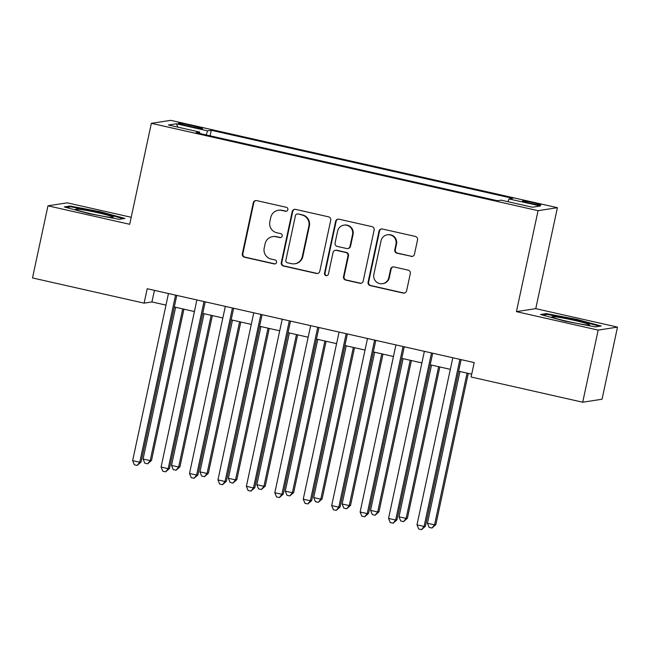 <?xml version="1.0" encoding="UTF-8"?>
<svg xmlns="http://www.w3.org/2000/svg" width="650" height="650" viewBox="0 0 650 650"><rect width="100%" height="100%" fill="white"/><g stroke="black" fill="none" stroke-linecap="round" stroke-linejoin="round"><path stroke-width="0.97" d="M287.852 209.722A2.031 1.999 -98.8 0 0 286.325 207.293L256.669 200.598A2.901 2.852 -98.8 0 0 253.273 202.8L242.344 253.768A2.901 2.852 -98.8 0 0 244.53 257.229L274.186 263.924A2.031 1.999 -98.8 0 0 276.567 262.389A2.031 1.999 -98.8 0 0 275.039 259.959L271.196 259.098A9.287 9.141 -98.8 0 1 264.209 248.016L265.119 243.766A9.287 9.141 -98.8 0 1 275.99 236.73L279.833 237.591A2.031 1.999 -98.8 0 0 282.214 236.056A2.031 1.999 -98.8 0 0 280.678 233.626L276.843 232.765A9.287 9.141 -98.8 0 1 269.856 221.682L270.766 217.433A9.287 9.141 -98.8 0 1 281.637 210.389L285.48 211.258A2.031 1.999 -98.8 0 0 287.852 209.722M533.341 202.743A9.457 0.609 12.1 0 0 522.421 201.021A9.457 0.609 12.1 0 0 530.002 203.263A9.457 0.609 12.1 0 0 540.922 204.986A9.457 0.609 12.1 0 0 533.341 202.743M411.06 256.401A2.901 2.852 -98.8 0 0 414.464 254.199L417.527 239.899A2.901 2.852 -98.8 0 0 415.342 236.438L382.411 228.995A2.901 2.852 -98.8 0 0 379.007 231.197L368.087 282.165A2.901 2.852 -98.8 0 0 370.264 285.626L403.203 293.069A2.901 2.852 -98.8 0 0 406.599 290.867L410.304 273.593A2.901 2.852 -98.8 0 0 408.119 270.132L394.022 266.947A2.901 2.852 -98.8 0 0 390.626 269.149L388.789 277.713A7.759 7.638 -98.8 0 1 382.509 283.701A7.759 7.638 -98.8 0 1 373.856 274.341L381.054 240.784A7.759 7.638 -98.8 0 1 387.335 234.804A7.759 7.638 -98.8 0 1 395.98 244.164L394.786 249.754A2.901 2.852 -98.8 0 0 396.971 253.216L411.588 256.319A2.901 2.852 -98.8 0 0 412.376 256.384M516.425 311.634L598.171 330.102L582.709 402.22L602.038 399.23L617.5 327.113L535.754 308.644L557.399 207.683L538.07 210.673L516.425 311.634L535.754 308.644M131.211 217.279L67.291 202.841L47.962 205.822L129.707 224.291L151.352 123.321L538.07 210.673M47.962 205.822L32.5 277.948L144.105 303.152L151.946 301.941L165.977 305.11M582.709 402.22L471.104 377.008L474.199 362.586L147.201 288.73L144.105 303.152M330.728 220.293A2.901 2.852 -98.8 0 0 328.543 216.832L295.604 209.389A2.901 2.852 -98.8 0 0 292.207 211.591L281.279 262.559A2.901 2.852 -98.8 0 0 283.465 266.021L316.404 273.463A2.901 2.852 -98.8 0 0 319.8 271.261L330.728 220.293M339.007 219.196L371.938 226.631A2.901 2.852 -98.8 0 1 374.124 230.092L363.196 281.06A2.901 2.852 -98.8 0 1 359.799 283.262L345.702 280.077A2.901 2.852 -98.8 0 1 343.525 276.616L347.953 255.946A2.901 2.852 -98.8 0 0 345.767 252.484L336.424 250.372A2.901 2.852 -98.8 0 0 333.019 252.574L328.404 274.097A2.031 1.999 -98.8 0 1 326.763 275.665A2.031 1.999 -98.8 0 1 324.504 273.211L335.611 221.398A2.901 2.852 -98.8 0 1 339.007 219.196M185.705 125.483L191.961 126.888A9.165 0.593 12.1 0 0 202.54 128.562A9.165 0.593 12.1 0 0 195.203 126.392L188.947 124.979A9.165 0.593 12.1 0 0 178.368 123.305A9.165 0.593 12.1 0 0 185.705 125.483M557.399 207.683L170.682 120.339L151.352 123.321M507.983 201.711L509.048 198.933L512.704 198.364L211.299 130.284L207.643 130.853L206.082 134.907M509.048 198.933L540.329 205.993L532.391 207.22L501.109 200.159L497.453 200.72L196.048 132.641L199.704 132.08L168.423 125.011L176.361 123.784L207.643 130.853M598.171 330.102L617.5 327.113M174.289 306.987L194.415 311.537M202.727 313.414L222.852 317.956M231.164 319.832L251.282 324.382M259.594 326.259L279.719 330.801M288.031 332.678L308.157 337.22M316.469 339.105L336.586 343.647M344.898 345.524L365.024 350.066M373.336 351.942L393.453 356.493M401.773 358.369L421.891 362.911M430.202 364.788L450.328 369.338M458.64 371.215L471.713 374.164M154.424 290.363L151.946 301.941M210.113 135.817L211.299 130.284M199.656 133.461L199.704 132.08M177.962 127.164L176.361 123.784M88.766 213.582L119.121 219.326L124.938 218.432L100.409 211.778L70.062 206.034L64.244 206.936L88.766 213.582M601.217 326.007L576.688 319.353L546.341 313.609L540.524 314.511L565.053 321.157L595.4 326.901L601.217 326.007M69.867 206.944L70.062 206.034M100.271 212.428L100.409 211.778M546.146 314.519L546.341 313.609M576.55 320.003L576.688 319.353M286.471 211.226A2.031 1.999 -98.8 0 1 286 211.177L282.165 210.316A9.287 9.141 -98.8 0 0 278.801 210.194L278.281 210.275M272.634 236.608L273.154 236.527A9.287 9.141 -98.8 0 1 276.518 236.649L280.353 237.51A2.031 1.999 -98.8 0 0 280.824 237.559M255.881 200.533A2.901 2.852 -98.8 0 0 253.793 202.719L242.873 253.687A2.901 2.852 -98.8 0 0 245.05 257.148L274.706 263.843A2.031 1.999 -98.8 0 0 275.178 263.892M294.816 209.324A2.901 2.852 -98.8 0 0 292.727 211.51L281.808 262.478A2.901 2.852 -98.8 0 0 283.985 265.939L316.924 273.382A2.901 2.852 -98.8 0 0 317.712 273.447M297.83 214.045A2.031 1.999 -98.8 0 0 295.449 215.589L285.854 260.325A2.031 1.999 -98.8 0 0 287.389 262.754L291.436 263.664A9.287 9.141 -98.8 0 0 302.307 256.62L308.864 226.037A9.287 9.141 -98.8 0 0 301.876 214.963L298.35 213.972A2.031 1.999 -98.8 0 0 297.611 213.939L297.091 214.021M294.791 263.778L295.319 263.705A9.287 9.141 -98.8 0 0 302.827 256.539L302.307 256.62M298.35 213.972L302.396 214.882A9.287 9.141 -98.8 0 1 309.384 225.964L302.827 256.539M335.368 250.339L335.896 250.258A2.901 2.852 -98.8 0 1 336.944 250.291L346.296 252.403A2.901 2.852 -98.8 0 1 348.473 255.864L344.045 276.534A2.901 2.852 -98.8 0 0 346.231 280.004L360.327 283.181A2.901 2.852 -98.8 0 0 361.108 283.246M338.219 219.131A2.901 2.852 -98.8 0 0 336.131 221.317L325.024 273.13A2.031 1.999 -98.8 0 0 327.023 275.6M352.552 234.496A7.759 7.638 -98.8 0 0 343.899 225.144A7.759 7.638 -98.8 0 0 337.618 231.124L335.083 242.946A2.901 2.852 -98.8 0 0 337.269 246.407L346.621 248.519A2.901 2.852 -98.8 0 0 350.017 246.318L352.552 234.496L353.072 234.414A7.759 7.638 -98.8 0 0 344.419 225.062L343.899 225.144M347.669 248.56L348.189 248.479A2.901 2.852 -98.8 0 0 350.537 246.236L350.017 246.318M353.072 234.414L350.537 246.236M387.335 234.804L387.855 234.723A7.759 7.638 -98.8 0 1 396.508 244.083L395.306 249.673A2.901 2.852 -98.8 0 0 397.491 253.134L411.588 256.319M382.509 283.701L383.029 283.619A7.759 7.638 -98.8 0 0 389.309 277.631L388.789 277.713M393.234 266.882A2.901 2.852 -98.8 0 0 391.146 269.067L389.309 277.631M381.623 228.93A2.901 2.852 -98.8 0 0 379.535 231.116L368.607 282.084A2.901 2.852 -98.8 0 0 370.793 285.545L403.723 292.988A2.901 2.852 -98.8 0 0 404.511 293.053M175.614 307.287L143.089 459.014L150.199 460.614L151.507 460.411L183.926 309.164M151.507 460.411L147.656 463.824L150.199 460.614L182.723 308.896M147.656 463.824L144.812 463.182L143.089 459.014M175.573 295.141L139.75 462.231L132.641 460.622L168.464 293.532M176.776 295.409L141.058 462.028L139.75 462.231L137.207 465.441L134.363 464.799L132.641 460.622M141.058 462.028L137.207 465.441M97.866 212.737A19.216 1.243 12.1 0 0 75.766 209.389A19.216 1.243 12.1 0 0 91.073 213.785A19.216 1.243 12.1 0 0 113.108 217.401A19.216 1.243 12.1 0 0 97.866 212.737M66.316 207.496L70.704 206.814L100.108 212.387L123.321 218.676M556.441 316.956A19.216 1.243 12.1 0 0 552.045 316.964A19.216 1.243 12.1 0 0 565.134 320.848A19.216 1.243 12.1 0 0 585.057 324.716A19.216 1.243 12.1 0 0 589.387 324.976A19.216 1.243 12.1 0 0 578.337 321.295A19.216 1.243 12.1 0 0 556.441 316.956M542.596 315.071L546.983 314.397L576.387 319.963L599.609 326.251M204.051 313.706L171.527 465.433L178.636 467.041L179.936 466.838L212.363 315.591M179.936 466.838L176.085 470.243L178.636 467.041L211.161 315.315M176.085 470.243L173.241 469.601L171.527 465.433M232.489 320.133L199.956 471.851L207.066 473.46L208.374 473.257L240.801 322.01M208.374 473.257L204.523 476.669L207.066 473.46L239.59 321.742M204.523 476.669L201.679 476.027L199.956 471.851M260.918 326.552L228.394 478.278L235.503 479.887L236.811 479.684L269.23 328.437M236.811 479.684L232.96 483.088L235.503 479.887L268.027 328.161M232.96 483.088L230.116 482.446L228.394 478.278M289.356 332.979L256.831 484.697L263.933 486.306L265.241 486.102L297.668 334.856M265.241 486.102L261.389 489.515L263.933 486.306L296.465 334.579M261.389 489.515L258.546 488.873L256.831 484.697M204.002 301.559L168.188 468.65L161.078 467.049L196.893 299.951M205.213 301.836L169.487 468.455L168.188 468.65L165.636 471.859L162.793 471.218L161.078 467.049M169.487 468.455L165.636 471.859M232.44 307.978L196.617 475.077L189.507 473.468L225.331 306.377M233.643 308.254L197.925 474.874L196.617 475.077L194.074 478.286L191.23 477.644L189.507 473.468M197.925 474.874L194.074 478.286M260.877 314.405L225.054 481.496L217.945 479.895L253.768 312.796M262.08 314.673L226.363 481.293L225.054 481.496L222.511 484.705L219.668 484.063L217.945 479.895M226.363 481.293L222.511 484.705M289.307 320.824L253.492 487.923L246.382 486.314L282.197 319.223M290.517 321.1L254.792 487.719L253.492 487.923L250.941 491.132L248.097 490.49L246.382 486.314M254.792 487.719L250.941 491.132M317.785 339.398L285.261 491.124L292.37 492.724L293.678 492.529L326.105 341.274M293.678 492.529L289.827 495.934L292.37 492.724L324.894 341.006M289.827 495.934L286.983 495.292L285.261 491.124M317.744 327.251L281.921 494.341L274.812 492.741L310.635 325.642M318.947 327.519L283.229 494.138L281.921 494.341L279.378 497.551L276.534 496.909L274.812 492.741M283.229 494.138L279.378 497.551M346.223 345.824L313.698 497.543L320.808 499.151L322.108 498.948L354.534 347.701M322.108 498.948L318.264 502.361L320.808 499.151L353.332 347.425M318.264 502.361L315.421 501.719L313.698 497.543M346.182 333.669L310.359 500.768L303.249 499.159L339.072 332.069M347.384 333.946L311.667 500.565L310.359 500.768L307.816 503.969L304.972 503.327L303.249 499.159M311.667 500.565L307.816 503.969M374.66 352.243L342.127 503.969L349.237 505.57L350.545 505.367L382.972 354.12M350.545 505.367L346.694 508.779L349.237 505.57L381.769 353.852M346.694 508.779L343.85 508.137L342.127 503.969M374.611 340.096L338.788 507.187L331.687 505.586L367.502 338.488M375.822 340.364L340.096 506.984L338.788 507.187L336.245 510.396L333.401 509.754L331.687 505.586M340.096 506.984L336.245 510.396M403.089 358.67L370.565 510.388L377.674 511.997L378.983 511.794L411.409 360.547M378.983 511.794L375.131 515.206L377.674 511.997L410.199 360.271M375.131 515.206L372.287 514.564L370.565 510.388M403.049 346.515L367.226 513.614L360.116 512.005L395.939 344.914M404.251 346.791L368.534 513.411L367.226 513.614L364.683 516.815L361.839 516.173L360.116 512.005M368.534 513.411L364.683 516.815M431.527 365.089L399.002 516.815L406.112 518.416L407.412 518.212L439.839 366.966M407.412 518.212L403.561 521.625L406.112 518.416L438.636 366.697M403.561 521.625L400.725 520.983L399.002 516.815M431.486 352.942L395.663 520.033L388.554 518.424L424.377 351.333M432.689 353.21L396.963 519.829L395.663 520.033L393.12 523.242L390.276 522.6L388.554 518.424M396.963 519.829L393.12 523.242M459.964 371.516L427.432 523.234L434.541 524.842L435.849 524.639L468.276 373.392M435.849 524.639L431.998 528.052L434.541 524.842L467.074 373.116M431.998 528.052L429.154 527.402L427.432 523.234M459.916 359.361L424.093 526.451L416.983 524.851L452.806 357.76M461.118 359.637L425.401 526.256L424.093 526.451L421.549 529.661L418.706 529.019L416.983 524.851M425.401 526.256L421.549 529.661M188.695 126.157L188.947 124.979M194.959 127.53L195.203 126.392M282.165 210.316L281.637 210.389M280.353 237.51L279.833 237.591M276.518 236.649L275.99 236.73M274.706 263.843L274.186 263.924M245.05 257.148L244.53 257.229M242.873 253.687L242.344 253.768M253.793 202.719L253.273 202.8M286 211.177L285.48 211.258M316.924 273.382L316.404 273.463M283.985 265.939L283.465 266.021M281.808 262.478L281.279 262.559M292.727 211.51L292.207 211.591M309.384 225.964L308.864 226.037M302.396 214.882L301.876 214.963M360.327 283.181L359.799 283.262M346.231 280.004L345.702 280.077M344.045 276.534L343.525 276.616M348.473 255.864L347.953 255.946M346.296 252.403L345.767 252.484M336.944 250.291L336.424 250.372M325.024 273.13L324.504 273.211M336.131 221.317L335.611 221.398M397.491 253.134L396.971 253.216M395.306 249.673L394.786 249.754M396.508 244.083L395.98 244.164M391.146 269.067L390.626 269.149M403.723 292.988L403.203 293.069M370.793 285.545L370.264 285.626M368.607 282.084L368.087 282.165M379.535 231.116L379.007 231.197"/></g></svg>
